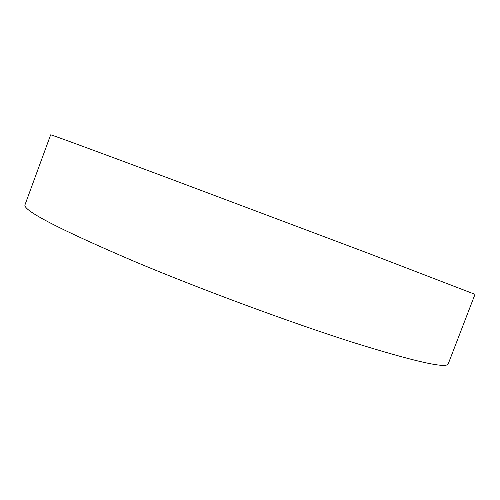 <?xml version="1.0" encoding="UTF-8"?>
<svg xmlns="http://www.w3.org/2000/svg" width="500" height="500" viewBox="0 0 500 500"><rect width="100%" height="100%" fill="white"/><g stroke="black" fill="none" stroke-linecap="round" stroke-linejoin="round"><path stroke-width="0.75" d="M50.656 134.838C50.431 134.35 89.306 148.644 167.288 177.712L368.694 253.444L475 294.337L448.231 363.862C446.613 368.85 414.538 361.6 352.006 342.113C289.819 322.269 202.219 289.875 135.919 262.1C59.538 229.456 22.569 210.35 25 204.781L50.656 134.838"/></g></svg>
